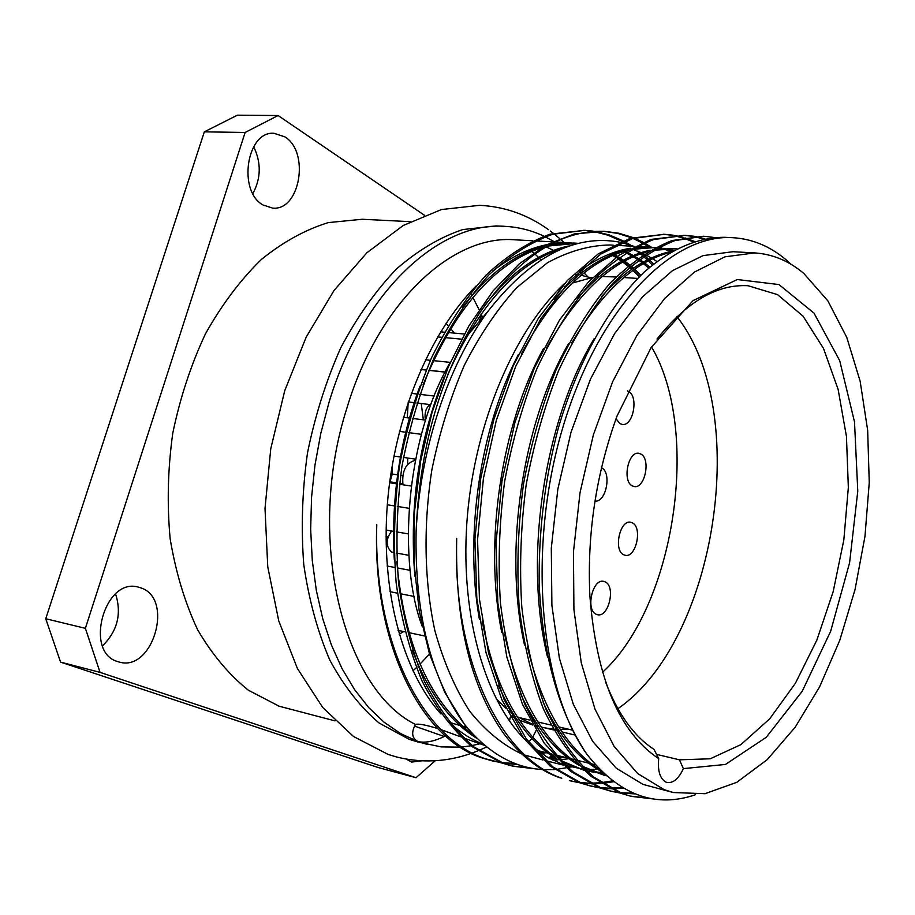<?xml version="1.0" encoding="UTF-8"?>
<svg xmlns="http://www.w3.org/2000/svg" width="915" height="915" viewBox="0 0 915 915"><rect width="100%" height="100%" fill="white"/><g stroke="black" fill="none" stroke-linecap="round" stroke-linejoin="round"><path stroke-width="1.37" d="M422.192 626.272C397.968 563.125 404.842 439.852 450.443 362.008M466.57 336.526L488.015 311.203M576.015 274.477L578.955 274.889M581.254 275.301L590.735 277.714M615.967 276.993L602.333 276.479M599.302 276.639L596.042 276.948M592.794 277.382L572.561 282.975M567.517 285.148L564.749 286.475M559.66 289.163L557.704 290.284M496.124 698.763L505.766 708.13M509.586 711.264L513.189 713.94M516.941 716.456L532.255 724.211M445.445 735.923L444.255 736.495C434.087 741.436 425.338 743.129 417.995 741.573C412.288 738.519 411.19 733.304 414.678 725.927L415.444 724.428C418.475 723.548 425.91 724.932 437.77 728.569M463.447 737.913L484.939 745.519M543.91 236.173C531.626 230.363 518.713 227.103 505.16 226.371L496.09 225.925L462.807 229.562C440.149 237.145 418.041 250.275 396.481 268.964C375.722 290.695 357.159 316.956 340.803 347.734C326.152 380.606 315.046 415.73 307.463 453.108C302.19 490.955 300.955 528.127 303.769 564.601C308.893 599.828 317.585 631.693 329.869 660.195C343.903 686.136 360.316 707.078 379.096 723.022L409.177 739.331L418.269 742.099L441.19 746.892L460.199 747.155M656.993 339.042C686.822 301.675 717.2 283.913 748.104 285.743L777.556 294.63L803.061 316.155L823.5 348.443L838.106 389.31L846.444 436.421L848.342 487.409L843.836 539.907L833.199 591.582L816.843 640.134L795.398 683.288L769.721 718.813L740.898 744.616L710.257 758.787L679.433 759.816L656.432 754.349M574.894 734.997L561.879 731.909M559.271 731.291L556.263 730.57M553.621 729.953L545.054 727.917L553.14 729.072M679.433 759.816L683.368 768.623C678.713 778.711 673.268 783.32 667.046 782.485L666.143 782.188C660.035 778.962 657.553 771.105 658.708 758.626C619.386 732.492 596.443 678.267 589.878 595.962C586.973 534.223 596.008 474.29 616.985 416.153L651.125 347.54L693.032 300.635L737.307 279.533L778.951 284.565L813.995 313.102L839.707 360.67L854.507 421.895L857.778 491.149L849.589 562.794L830.648 631.304L802.226 691.248L766.267 737.284L725.469 764.448L683.368 768.623M528.733 742.122L531.867 738.519M532.702 737.296L535.996 730.696M536.819 728.306L537.425 726.155M512.309 716.502L516.232 718.652M519.4 720.197L532.702 725.012M530.048 720.139L517.387 717.154M514.859 716.559L511.977 715.885M803.793 273.425L827.835 300.818L846.775 337.406L860.146 381.212L867.66 430.29L869.25 482.651L864.972 536.384L855.033 589.569L839.764 640.363L819.6 686.868L795.169 727.231L767.239 759.633L736.781 782.325L704.985 793.705L673.257 792.527L664.13 789.645L637.618 773.507L614.159 746.468L595.002 709.159L581.288 662.895L573.922 609.63L573.453 551.894L580.041 492.602L593.377 434.854L612.695 381.601L636.897 335.462L664.645 298.484L694.462 272.052L724.897 256.841L754.601 252.906C772.592 254.073 788.993 260.912 803.793 273.425M754.601 252.906L732.972 251.717L703.063 255.605L672.456 270.668L642.502 296.872L614.663 333.529L590.404 379.268L571.086 432.063L557.807 489.331L551.299 548.142L551.894 605.421L559.408 658.297L573.305 704.253L592.657 741.344L616.321 768.268L643.028 784.384L673.257 792.527M632.471 522.888L630.595 522.225C619.901 519.629 613.29 550.167 623.584 554.719L625.3 555.313C635.994 557.944 642.673 527.715 632.471 522.888M641.026 454.126L638.784 453.314C628.216 451.015 622.097 480.89 632.151 485.819L634.221 486.551C644.789 488.896 650.977 459.33 641.026 454.126M616.035 418.738L619.787 423.553L622.246 424.434C632.951 426.573 638.83 397.19 628.822 391.586L627.37 390.877M605.227 581.894L603.637 581.357C592.554 578.417 585.348 609.985 596.168 614.262L597.575 614.731C608.681 617.694 615.932 586.446 605.227 581.894M594.979 501.088C605.993 502.747 611.986 472.952 601.681 467.828L601.521 467.737M597.781 769.366L588.391 769.515M587.075 769.446L585.04 769.309M582.889 769.115L565.664 765.466M562.702 764.448L546.404 756.636L531.787 745.988M524.844 755.115L542.984 760.01M552.431 759.988L558.104 759.896M559.969 759.782L569.038 758.718M619.855 792.985L631.213 796.37L622.44 793.637L593.766 777.098C575.501 760.262 559.625 737.787 546.129 709.685C534.623 679.342 526.514 645.235 521.825 607.388C519.297 567.334 520.738 526.457 526.182 484.744C533.674 444.393 544.482 406.351 558.607 370.609C574.586 336.503 592.588 307.486 612.615 283.524C632.871 263.36 653.573 249.063 674.721 240.656L703.406 236.23L672.067 240.519C650.897 248.914 630.183 263.2 609.916 283.341C589.878 307.268 571.875 336.262 555.885 370.323C541.772 406.031 530.963 444.038 523.46 484.344C518.039 526.011 516.598 566.854 519.137 606.862C523.837 644.686 531.947 678.747 543.476 709.068C556.995 737.158 572.882 759.61 591.159 776.435L619.855 792.985M629.92 796.027L650.428 798.429M695.56 794.712C655.06 808.551 618.712 794.895 586.526 753.766C539.427 687.176 527.166 547.845 562.496 428.632C597.587 309.19 671.21 233.497 732.743 237.694C752.233 238.872 769.973 246.215 785.951 259.7L791.166 264.355M654.248 799.058L631.213 796.37M559.328 777.567L561.799 778.196C500.562 757.734 452.456 659.761 456.699 538.409C454.972 621.662 470.653 686.742 503.753 733.624C520.601 755.756 539.129 770.396 559.328 777.567M569.496 780.632L578.326 782.302M579.618 782.474L588.848 783.171M590.198 783.194L599.851 782.805M601.269 782.668L612.455 780.85M613.622 781.73L602.379 783.412M600.972 783.537L591.353 783.789M590.003 783.755L580.808 782.931M579.527 782.748L570.72 780.952M664.45 234.297L630.161 238.346L598.33 253.832L567.426 280.425L538.294 318.386L513.132 365.943L493.745 419.825L480.787 478.065L474.942 539.129L476.829 598.662L485.991 652.578L501.74 699.46L523.643 738.108L550.144 766.13L579.206 782.634L590.587 786.019L581.711 783.274L552.671 766.77L526.194 738.725L504.314 700.044L488.576 653.138L479.437 599.176L477.561 539.576L483.417 478.454L496.376 420.145L515.763 366.206L540.925 318.614L570.045 280.608L600.938 253.981L632.745 238.483L664.45 234.297L673.463 235.235M589.34 785.688L598.307 787.369M599.622 787.54L609.001 788.181M610.374 788.192L622.2 787.483M623.492 788.25L611.54 788.822M610.179 788.787L600.823 788.009M599.519 787.826L590.587 786.019M685.095 235.327L650.954 239.421L619.283 255.045L588.505 281.877L559.454 320.159L534.337 368.116L514.939 422.456L501.958 481.176L496.033 542.732L497.817 602.733L506.841 657.039L522.442 704.23L544.173 743.094L570.491 771.242L599.382 787.769L610.751 791.155L601.921 788.421L573.065 771.894C554.673 755.115 538.672 732.766 525.061 704.825C513.441 674.675 505.24 640.82 500.459 603.248C497.84 563.503 499.235 522.945 504.623 481.576C512.091 441.556 522.888 403.835 537.014 368.39C553.015 334.581 571.074 305.804 591.159 282.049C611.506 262.056 632.311 247.896 653.573 239.558L685.095 235.327L694.233 236.287M609.481 790.823L618.586 792.504M619.924 792.676L633.443 793.225M635.056 793.888L621.148 793.156M619.821 792.973L610.751 791.155M693.044 241.777L683.86 238.22M682.556 237.808L673.463 235.544M672.17 235.315L663.169 234.24M674.755 235.441L683.848 237.557M685.152 237.946L694.336 241.354M703.463 238.987L694.245 236.619M692.93 236.379L683.791 235.269M695.549 236.516L704.779 238.724M713.997 237.465L704.722 236.31M391.677 531.032C385.673 539.278 385.615 546.266 391.506 551.997L393.896 552.591M431.342 403.595C426.173 406.798 424.205 412.299 425.429 420.099M415.296 460.348C405.883 462.796 401.765 470.951 402.943 484.79M587.83 276.845L584.136 272.967M582.912 271.744L581.048 269.948M622.852 262.136L627.839 266.013M629.291 267.237L631.716 269.353M632.986 270.497L639.345 276.776M584.845 230.34L550.018 234.194C528.23 242.143 507.001 255.697 486.311 274.855C465.929 297.592 447.687 325.168 431.606 357.571C417.457 391.54 406.74 427.717 399.443 466.101C394.274 505.812 393.187 544.791 396.172 583.038C401.342 619.226 409.989 651.915 422.09 681.103C436.226 708.199 452.765 729.976 471.717 746.423L501.42 762.824L510.49 765.603L503.776 763.419L474.096 747.029C455.167 730.57 438.628 708.782 424.514 681.652C412.413 652.452 403.778 619.73 398.62 583.507C395.635 545.226 396.733 506.212 401.914 466.467C409.211 428.037 419.939 391.826 434.076 357.822C450.157 325.397 468.4 297.787 488.77 275.015C509.449 255.845 530.677 242.281 552.454 234.32L584.845 230.34L593.343 231.163M511.668 765.901L534.017 768.623M538.386 769.206L512.846 766.198M652.269 265.041L648.323 260.992M647.294 259.997L643.359 256.36M642.09 255.251L640.511 253.924M639.608 253.181L636.474 250.71M641.152 252.643L632.254 249.212M642.056 253.375L643.325 254.439M644.606 255.514L648.758 259.277M649.764 260.237L653.527 264.023M560.174 756.122L557.544 757.151M553.552 758.569L551.185 759.336M517.753 764.494L503.593 763.362M502.392 763.167L484.996 758.638C422.547 737.97 373.194 642.307 376.774 524.672C372.222 641.747 419.928 737.73 481.496 757.746L494.1 761.429M492.27 760.937L500.528 762.492M501.729 762.664L514.962 763.453M548.142 757.666L552.294 756.167M553.323 755.767L554.044 755.481M626.203 243.756L623.104 241.972M621.845 241.297L607.983 235.212L593.355 231.426M592.131 231.221L583.633 230.283M594.567 231.346L609.196 234.926L623.069 240.817M624.327 241.469L630.652 245.151M532.759 240.782L514.825 239.799C452.193 234.412 378.478 302.373 346.934 408.021C305.29 537.277 342.656 688.526 415.444 724.428M505.16 226.371C439.497 221.053 362.214 291.851 329.057 402.234L320.833 433.241L314.966 465.094L311.558 497.28L310.665 529.259L312.278 560.506L316.35 590.53L322.778 618.849L331.424 645.041L342.107 668.751L354.608 689.67L368.699 707.558L384.128 722.244L400.656 733.601L417.995 741.573L427.076 744.341M555.611 251.385L554.947 251.03M553.735 250.401L545.82 246.775M544.15 246.124L542.721 245.575M553.552 241.32L545.111 236.745M583.027 275.655L582.169 274.546M581.071 273.185L579.447 271.183M461.881 747.017L470.882 745.782M472.197 745.542L479.334 743.929M410.229 221.647L362.26 219.268L328.302 222.597C305.255 229.699 282.872 242.052 261.152 259.654C240.279 280.116 221.705 304.867 205.44 333.872C190.938 364.856 180.049 397.979 172.763 433.264C167.8 469.018 166.93 504.176 170.156 538.741C175.703 572.161 184.853 602.482 197.594 629.692C212.108 654.534 229.013 674.687 248.297 690.162L279.109 706.208L334.97 720.871M412.928 670.855L416.336 667.687M417.949 666.143L418.521 665.582M420.031 664.084L429.501 654.008M482.445 317.002L481.061 313.891M479.128 309.705L472.849 297.444M471.82 295.602L471.442 294.939M470.333 293.029L469.978 292.423M463.653 726.682L465.632 725.755M540.902 259.688L539.576 258.385M538.58 257.424L534.715 253.878M533.525 252.837L531.809 251.373M530.883 250.607L529.693 249.646M284.805 136.827L273.997 133.293C246.661 130.788 237.454 191.224 263.074 205.006L272.67 208.105C300.029 211.113 310.082 151.89 284.805 136.827M406.054 759.061L411.578 762.069L421.701 760.834M141.07 587.956L138.016 587.041C104.527 577.411 83.837 652.235 117.612 661.568L119.247 662.048C152.851 672.239 174.25 598.765 141.07 587.956M481.793 315.515L479.3 320.502M408.216 402.005L407.289 417.789M392.318 464.706L392.283 473.89L389.779 482.754M555.542 729.255L557.978 729.358M560.197 729.381L567.712 729.015M617.877 708.679C717.063 640.42 751.627 411.167 676.963 316.704M532.656 720.757L535.252 721.363M537.826 721.969L551.013 725.08M553.667 725.709L555.977 726.258M558.585 726.865L572.321 730.101M658.708 758.626L653.985 749.362C633.889 736.312 617.694 713.677 605.375 681.435M509.781 719.407L508.168 719.121M535.081 725.24L538.546 726.327M542.229 727.299L545.054 727.917M510.364 717.028L509.461 720.997M673.131 250.653L664.77 248.651M663.489 248.422L657.851 247.679M655.289 247.473L631.133 249.463M626.009 250.767C587.281 261.724 552.443 296.037 521.504 353.705M482.194 621.068C494.763 686.799 519.32 732.274 555.84 757.483M560.598 760.445L584.09 770.27L562.21 762.104M586.687 770.899L593.869 772.226M595.162 772.397L603.328 773.049M676.791 248.674L652.933 250.344M647.9 251.579C610.865 261.621 577.079 293.784 546.541 348.055M504.588 634.026C517.901 696.532 542.092 739.595 577.159 763.224M581.849 766.084L606.348 775.817M670.1 252.414C634.621 261.633 601.853 291.805 571.795 342.942M527.349 646.55C541.531 706.929 565.767 748.024 600.046 769.824M547.582 657.199C523.449 560.209 543.567 421.861 594.075 338.847M602.07 771.825C578.738 759.301 559.122 736.198 543.201 702.503M524.489 645.006C503.341 551.425 522.11 423.897 568.615 343.548M601.647 296.471C624.465 271.263 648.003 256.143 672.262 251.145M606.233 775.703L603.751 775.165M605.009 775.497L583.37 767.651M579.172 765.375C555.76 751.97 536.247 728.146 520.624 693.913M501.763 632.437C483.6 542.801 501.02 425.933 543.396 348.729M577.731 297.981C601.063 271.549 625.22 255.64 650.199 250.23M654.637 249.395L675.03 248.56M673.737 248.491L676.631 248.754M602.733 772.477L593.961 771.94M592.657 771.78L586.572 770.785M557.967 759.747C533.891 745.634 514.024 720.814 498.378 685.289M479.426 619.409C464.237 534.326 480.272 428.014 518.393 354.448M554.101 299.594C577.948 271.904 602.722 255.159 628.433 249.349M632.94 248.457L654.568 247.439M653.299 247.382L655.186 247.53M657.622 247.793L662.208 248.503M663.489 248.754L672.399 251.065M732.743 237.694L724.634 237.294C697.768 237.34 671.084 248.823 644.583 271.744C609.424 305.084 577.411 362.466 558.299 428.22C544.722 479.277 538.375 531.878 539.232 586.012C543.075 656.204 558.836 712.122 586.526 753.766M656.821 261.438L652.738 258.785M651.457 258.007L645.681 254.805M644.023 253.981L642.456 253.238M613.21 245.174L609.699 244.98C589.237 245.369 568.49 251.282 547.467 262.731L516.918 287.482C497.394 308.973 479.849 334.947 464.271 365.417C450.237 397.945 439.44 432.726 431.88 469.75C423.142 525.885 424.297 581.974 434.945 630.938C443.638 661.991 455.224 688.755 469.692 711.23C485.465 730.799 502.838 745.062 521.836 754.017M524.123 738.748C483.154 697.058 459.376 609.973 467.416 515.557C475.491 421.163 514.859 329.743 564.441 283.673M579.767 270.874C596.66 258.533 613.553 250.984 630.446 248.228M634.392 247.668L650.817 247.244M652.098 247.336L654.991 247.633M657.336 247.942L661.11 248.594M662.403 248.857L671.507 251.305M640.866 275.266L634.724 269.273M633.466 268.141L630.87 265.899M629.406 264.709L624.705 261.107M623.458 260.215L618.986 257.241M617.465 256.303L614.731 254.702M613.485 254.015L611.895 253.181M577.731 243.264L546.896 246.169M541.406 247.782C493.62 263.794 454.16 309.51 423.005 384.929M396.813 561.593C404.247 645.155 430.199 703.28 474.668 735.98M541.383 753.4L546.324 752.713M649.844 267.077L644.698 262.971M643.428 262.033L639.345 259.208M637.812 258.224L634.587 256.269M633.329 255.548L626.649 252.128M623.298 250.664L621.8 250.058M561.741 248.606C516.861 263.177 478.774 305.404 447.481 375.299M549.938 758.672L555.794 758.432M558.493 758.203L565.047 757.334M562.691 756.751L557.807 757.437M554.707 757.757L548.851 758.066M414.861 576.153C409.177 505.492 419.036 438.914 444.416 376.42M484.881 305.21C511.336 272.03 539.221 252.288 568.535 246.009M620.553 250.39L622.063 251.03M623.309 251.568L624.099 251.934M625.746 252.7L632.093 256.063M633.352 256.806L636.783 258.956M638.315 259.974L642.181 262.731M643.439 263.692L648.735 268.026M544.002 752.141L540.33 752.668M477.413 738.725C449.86 721.661 428.209 692.232 412.436 650.428M394.274 559.397C391.082 498.32 399.638 440.607 419.939 386.267M462.35 307.371C488.141 274.054 515.465 253.615 544.334 246.066M549.149 244.923L575.638 243.127M574.448 243.07L577.468 243.321M610.66 253.638L612.261 254.519M613.508 255.228L616.47 257.001M617.98 257.973L622.223 260.878M623.47 261.781L628.331 265.602M629.772 266.825L632.231 268.987M633.489 270.142L639.722 276.387M572.481 766.724L556.171 769.446M554.673 769.549L544.025 769.652M542.446 769.561C513.452 767.708 487.386 752.53 464.237 724.017C430.691 677.603 414.644 613.405 416.108 531.432C420.26 449.322 447.469 366.835 487.443 311.992C530.265 257.092 574.368 233.805 619.752 242.166M621.674 242.589L633.821 246.307M649.09 247.142L643.119 243.459M641.85 242.75L632.963 238.415M631.705 237.877L617.717 233.405L603.088 231.255M416.108 531.432C419.608 447.538 440.481 375.161 478.739 314.28C518.004 257.515 559.866 229.848 604.312 231.301L574.243 233.954L546.392 244.934L519.331 263.772L493.071 290.924L468.926 325.866L448.224 367.121L432.029 412.539L420.637 461.08L414.461 512.08L414.003 562.908L419.207 610.888L429.478 653.916L444.644 692.072L464.237 724.017M440.698 729.518L460.474 736.758M483.658 744.433C471.545 739.743 460.108 732.423 449.345 722.484M440.984 713.986C402.543 671.496 380.571 590.644 387.377 503.913C394.285 417.206 429.65 332.534 476.189 285.903M492.647 271.172C510.547 257.149 528.641 248.308 546.918 244.648M551.07 243.905L572.104 242.933M573.316 243.024L577.125 243.413M609.893 253.935L611.529 254.828M612.775 255.537L615.898 257.412M617.419 258.385L621.594 261.221M604.312 231.301L618.94 233.256L632.94 237.523M634.209 238.037L643.096 242.235M644.366 242.933L651.503 247.267M435.22 760.742L416.016 777.716L100.044 672.365L85.381 628.319L245.117 132.469L278.103 115.53L424.343 215.185M252.872 193.58C261.084 178.242 261.347 162.607 253.638 146.675M245.117 132.469L204.331 131.84L45.75 618.746L85.381 628.319M100.044 672.365L60.562 662.105L45.75 618.746M60.562 662.105L378.112 767.513L416.016 777.716M204.331 131.84L237.374 115.187L278.103 115.53M102.514 645.876C117.497 631.007 121.855 613.69 115.565 593.915M423.359 419.836L421.232 403.515M446.028 323.361L448.121 325.626M450.569 328.439L454.298 333.094M403.698 631.556L399.169 634.232M390.899 531.787L390.511 530.826M407.678 464.305L407.667 458.026M444.255 736.495L414.598 726.11M548.497 229.676C527.806 214.762 504.863 206.641 479.666 205.315L441.43 209.546L403.24 225.479L366.892 252.757L334.032 290.467L306.17 337.143L284.714 390.774L270.749 448.842L265.007 508.5L267.752 566.797L278.766 620.942L297.409 668.488L322.709 707.478L353.442 736.449L388.063 754.406L396.504 756.957C421.575 763.247 446.474 762.058 471.191 753.377M537.38 750.506L548.051 753.137M550.556 753.754L553.072 754.383M555.657 755.012L568.226 758.112M570.777 758.741L573.865 759.507M576.484 760.148L588.722 763.167M591.307 763.808L595.379 764.814M545.523 760.639L563.388 765.1M565.962 765.741L571.212 767.056M437.599 336.914L441.602 337.292M445.147 337.624L461.492 339.168M420.911 369.511L426.196 370.072M428.906 370.369L445.09 372.119M399.478 431.4L405.745 432.235M408.65 432.623L421.415 434.328M387.308 504.76L394.376 505.915M397.304 506.395L408.982 508.305M387.137 566.019L394.765 567.449M397.304 567.929L410.252 570.354M403.366 417.286L409.485 418.063M412.299 418.418L425.612 420.122M389.596 482.731L396.424 483.783M399.42 484.241L411.132 486.048M464.271 334.021L448.098 332.522M444.381 332.179L440.641 331.836M550.315 231.003L553.312 233.291M554.044 233.863L559.763 238.632M560.655 239.41L564.006 242.486M486.7 746.96L478.82 750.472M477.893 750.849L472.151 753.034M429.707 404.533L416.863 402.977M414.186 402.657L408.239 401.937M386.061 536.556L387.983 536.899M392.26 474.039L397.579 474.839M400.587 475.285L402.726 475.617M618.666 277.176L621.274 277.348M623.938 277.519L637.686 278.435M651.526 346.934C701.302 431.079 674.881 606.531 602.482 672.296M535.309 725.664L538.626 726.441M615.795 245.311L634.084 246.318M636.726 246.455L649.581 247.164M425.418 359.801L430.37 360.316M433.287 360.613L450.237 362.374M411.258 393.347L417.114 394.045M419.688 394.342L434.27 396.058M393.907 456.059L400.45 456.997M403.446 457.42L415.524 459.158M386.119 530.06L393.461 531.341M396.218 531.809L408.17 533.891M389.962 591.673L397.419 593.149M400.404 593.744L414.335 596.5M396.435 553.06L408.913 555.325M445.136 372.028L428.952 370.278M426.23 369.992L420.957 369.42M424.446 635.959L408.913 632.665M404.865 631.796L398.059 630.355M535.195 240.908L552.42 241.857M554.902 241.983L570.937 242.864M449.174 722.267L459.799 725.446M462.475 726.293L467.439 727.951M387.297 539.587L386.073 539.37M402.737 483.772L399.535 483.28M396.538 482.823L390.167 481.839"/></g></svg>
